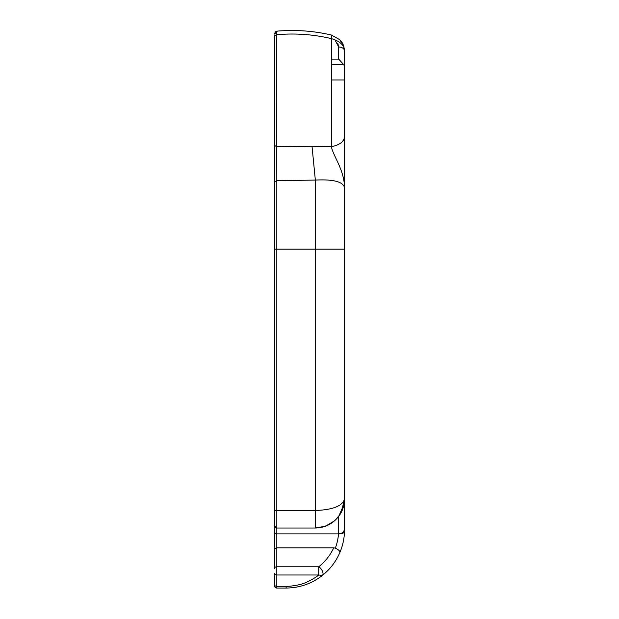 <?xml version="1.0" encoding="UTF-8"?>
<svg xmlns="http://www.w3.org/2000/svg" width="619" height="619" viewBox="0 0 619 619"><rect width="100%" height="100%" fill="white"/><g stroke="black" fill="none" stroke-linecap="round" stroke-linejoin="round"><path stroke-width="0.93" d="M343.947 64.887L338.694 59.138L331.366 59.138M344.528 67.649L344.528 50.905C344.179 48.522 342.23 47.206 338.694 46.974C342.23 47.206 344.179 48.514 344.528 50.905L344.528 152.963M337.812 43.307L338.694 46.974L334.825 39.601M344.528 136.582C343.986 141.72 339.599 145.086 331.366 146.672L312.022 146.293L315.342 180.083L315.342 249.109L344.528 249.109L344.528 529.671L344.528 50.897C344.048 46.348 342.926 43.175 341.162 41.388L339.537 39.562L331.304 35.012L331.366 38.602C339.947 41.14 344.334 45.241 344.528 50.905M344.528 434.623L344.528 334.098M344.528 67.595L343.947 64.84L331.366 64.84M274.472 573.349L274.472 584.676L274.472 573.349A2.337 1.64 0 0 0 276.809 574.997L276.809 528.03L274.472 525.701L274.472 532.905L274.472 35.623L276.6 34.718L276.569 32.126L277.266 31.12M338.694 59.138L338.694 46.974L338.694 59.091L343.947 64.84M276.6 34.718C295.054 33.078 313.307 34.37 331.366 38.602L331.366 146.672C333.138 155.973 344.21 169.668 344.528 187.526L344.528 187.611C342.965 181.677 333.239 179.162 315.342 180.083L276.809 180.609L276.6 34.718M312.022 146.293L276.608 146.68L274.472 145.341M274.472 568.42L274.472 548.79L274.472 568.42A2.337 1.64 180 0 1 276.809 566.78L318.731 566.78L318.731 574.997C316.255 577.372 306.908 582.556 303.395 583.408C299.875 585.087 288.903 586.619 286.148 586.317L286.148 588.05C299.619 587.895 311.69 583.694 322.352 575.469C311.69 583.694 299.619 587.895 286.148 588.05L276.809 588.05L276.809 586.317L286.148 586.317L276.809 586.317A2.337 1.64 180 0 1 274.472 584.676L274.472 585.713A2.337 2.337 0 0 0 276.809 588.05M333.742 547.83L335.336 548.14A52.545 52.545 0 0 0 338.523 533.872L276.809 533.872L274.472 532.905L274.472 548.79L276.809 547.83L333.742 547.83C330.206 555.305 325.207 561.626 318.731 566.78C321.849 568.482 324.286 573.952 322.352 575.469L318.731 574.997L315.783 577.163M335.336 548.14C338.554 549.664 340.063 551.119 339.87 552.512C335.947 561.626 330.105 569.271 322.352 575.469C330.105 569.271 335.947 561.626 339.87 552.512A58.379 58.379 0 0 0 344.497 531.651L344.528 529.671L344.497 531.651C344.002 533.121 342.067 533.864 338.694 533.872L338.694 533.795C342.23 533.547 344.179 532.17 344.528 529.671L343.135 532.348M344.497 500.214L344.528 498.844C344.296 505.808 342.353 511.642 338.694 516.354L338.694 533.795M338.779 516.238L344.048 504.129M341.843 533.563L340.852 533.748M344.497 531.651A58.379 58.379 0 0 1 339.87 552.512L339.8 551.599M338.98 550.43L337.757 549.44M274.472 510.52L276.809 510.52L276.809 528.03A2.337 2.337 0 0 1 274.472 525.701A2.337 2.337 0 0 0 276.809 528.03L315.342 528.03C324.944 527.79 332.728 523.898 338.694 516.354M343.677 505.824L344.528 498.844L343.677 505.824L339.901 514.613L335.382 520.068M334.492 520.873L325.563 526.181L315.342 528.03L323.188 526.939L329.13 524.556L335.359 520.068L338.817 516.122L341.526 511.634L344.528 498.844C342.764 505.924 333.03 509.816 315.342 510.52L315.342 528.03M344.528 306.637L344.528 303.983M277.18 31.12C275.966 31.051 275.06 32.033 274.472 34.068L276.569 32.126M344.528 79.99L331.366 79.99M276.809 586.317L276.809 574.997L318.731 574.997M274.472 181.971L276.809 180.609L276.809 249.109L315.342 249.109L315.342 510.52L276.809 510.52L276.809 249.109L274.472 249.109M343.088 44.576L339.545 39.562L331.304 35.012C313.57 30.88 295.534 29.588 277.188 31.128M344.528 187.511L344.528 186.118M335.405 520.045L339.901 514.613M323.188 526.939L329.13 524.556"/></g></svg>

